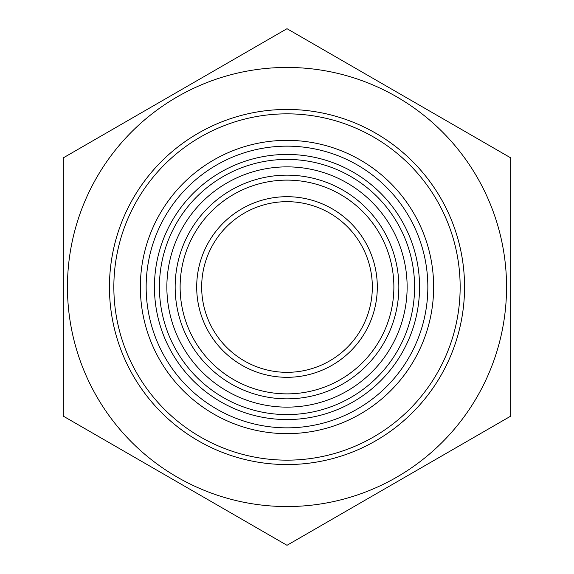 <?xml version="1.0" encoding="UTF-8"?>
<svg xmlns="http://www.w3.org/2000/svg" width="574" height="574" viewBox="0 0 574 574"><rect width="100%" height="100%" fill="white"/><g stroke="black" fill="none" stroke-linecap="round" stroke-linejoin="round"><path stroke-width="0.86" d="M287 67.445A219.555 219.555 0 0 0 96.862 396.778A219.555 219.555 0 0 0 477.138 396.778A219.555 219.555 0 0 0 287 67.445M63.305 157.85L287 28.7L510.695 157.85L510.695 416.15L287 545.3L63.305 416.15L63.305 157.85M109.447 287A177.553 177.553 0 0 0 375.776 440.767A177.553 177.553 0 0 0 375.776 133.233A177.553 177.553 0 0 0 109.447 287M175.156 287A111.844 111.844 0 0 0 287 398.844A111.844 111.844 0 0 0 398.844 287A111.844 111.844 0 0 0 287 175.156A111.844 111.844 0 0 0 175.156 287M159.414 287A127.586 127.586 0 0 1 350.793 176.505A127.586 127.586 0 0 1 350.793 397.495A127.586 127.586 0 0 1 159.414 287M154.442 287A132.558 132.558 0 0 0 287 419.558A132.558 132.558 0 0 0 419.558 287A132.558 132.558 0 0 0 287 154.442A132.558 132.558 0 0 0 154.442 287M140.357 287A146.643 146.643 0 0 1 360.321 160.002A146.643 146.643 0 0 1 360.321 413.998A146.643 146.643 0 0 1 140.357 287M372.332 287A85.332 85.332 0 0 1 287 372.332A85.332 85.332 0 0 1 201.668 287A85.332 85.332 0 0 1 287 201.668A85.332 85.332 0 0 1 372.332 287M196.695 287A90.305 90.305 0 0 0 332.152 365.208A90.305 90.305 0 0 0 332.152 208.793A90.305 90.305 0 0 0 196.695 287M180.121 287A106.879 106.879 0 0 1 340.439 194.442A106.879 106.879 0 0 1 340.439 379.558A106.879 106.879 0 0 1 180.121 287M113.846 287A173.154 173.154 0 0 0 287 460.154A173.154 173.154 0 0 0 460.154 287A173.154 173.154 0 0 0 287 113.846A173.154 173.154 0 0 0 113.846 287M287 166.869A120.131 120.131 0 0 0 182.963 347.069A120.131 120.131 0 0 0 391.038 347.069A120.131 120.131 0 0 0 287 166.869M287 146.155A140.845 140.845 0 0 0 165.025 357.423A140.845 140.845 0 0 0 408.975 357.423A140.845 140.845 0 0 0 287 146.155"/></g></svg>
